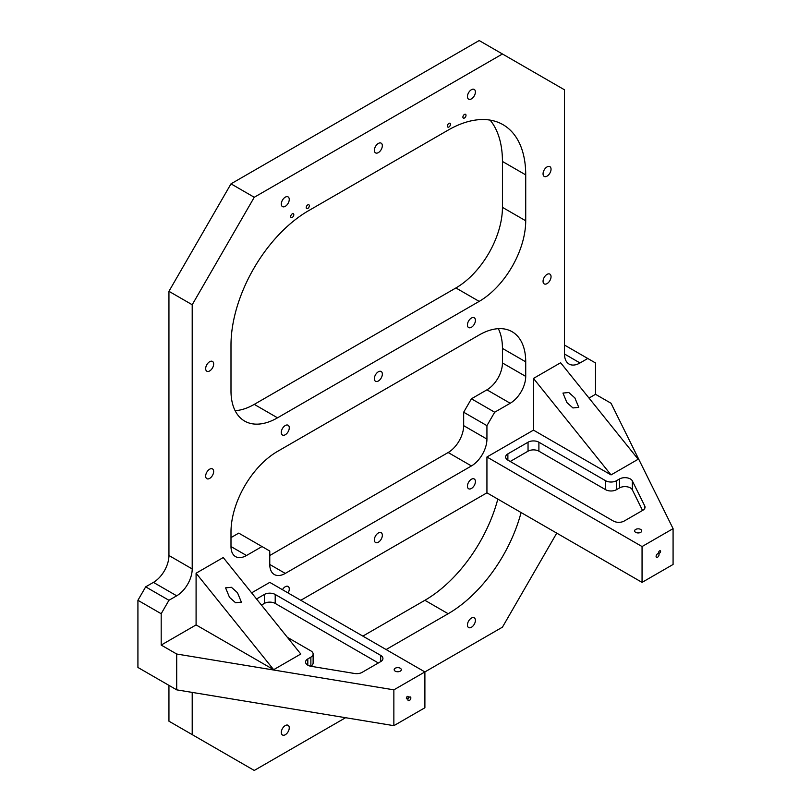 <?xml version="1.0" encoding="UTF-8"?>
<svg xmlns="http://www.w3.org/2000/svg" width="811" height="811" viewBox="0 0 811 811"><rect width="100%" height="100%" fill="white"/><g stroke="black" fill="none" stroke-linecap="round" stroke-linejoin="round"><path stroke-width="1.22" d="M168.941 685.366L168.941 721.192L254.259 770.45L345.608 717.705M254.259 197.276L502.445 53.982L479.179 40.55L230.993 183.844L254.259 197.276L192.207 304.743L192.207 568.947A21.938 12.662 -60 0 1 176.697 595.811L153.431 582.379A21.938 12.662 120 0 0 168.941 555.505L168.941 291.311L230.993 183.844M251.623 592.851L269.769 582.379L424.893 671.934L393.862 689.847L176.697 654.021L161.186 645.069L161.186 613.724L168.941 600.292L145.676 586.85L153.431 582.379M145.676 586.85L137.921 600.292L137.921 667.453L176.697 689.847L176.697 654.021M362.841 636.108L424.893 600.292A109.688 63.329 120 0 0 497.822 499.1M525.721 174.892L525.721 220.785A65.813 37.995 -60 0 1 479.179 301.388L455.914 287.956L254.259 404.375L277.524 417.817A65.813 37.995 -60 0 1 244.618 421.071A65.813 37.995 -60 0 1 230.993 390.943L230.993 345.05A109.688 63.329 -60 0 1 308.555 210.708L448.159 130.105A109.688 63.329 -60 0 1 503.002 124.671A109.688 63.329 -60 0 1 525.721 174.892L502.445 161.45A109.688 63.329 120 0 0 490.118 120.119M235.109 410.67A65.813 37.995 120 0 0 254.259 404.375M455.914 287.956A65.813 37.995 120 0 0 502.445 207.352L502.445 161.45M230.993 546.553L246.503 555.505A21.938 12.662 -60 0 1 235.535 556.599A21.938 12.662 -60 0 1 230.993 546.553L230.993 531.996A65.813 37.995 -60 0 1 277.524 451.403L479.179 334.973A65.813 37.995 -60 0 1 512.086 331.709A65.813 37.995 -60 0 1 525.721 361.838L525.721 376.395A21.938 12.662 -60 0 1 510.21 403.26L486.935 389.827A21.938 12.662 120 0 0 502.445 362.963L502.445 348.406A65.813 37.995 120 0 0 498.329 328.678M486.935 389.827L471.424 398.789L494.69 412.221L486.935 425.653L486.935 439.086A21.938 12.662 -60 0 1 471.424 465.95L285.279 573.418A21.938 12.662 -60 0 1 274.311 574.512A21.938 12.662 -60 0 1 269.769 564.466L285.279 573.418M471.424 465.95L448.159 452.518A21.938 12.662 120 0 0 463.669 425.653L463.669 412.221L471.424 398.789M448.159 452.518L269.769 555.515M230.993 537.602L238.748 533.121L262.014 546.553L246.503 555.505M556.741 533.121L502.445 627.156L424.893 671.934L424.893 707.76L393.862 725.673L176.697 689.847M533.476 430.134L611.038 474.911L638.176 459.239L560.624 362.75L533.476 378.423L533.476 430.134L486.935 456.998L642.059 546.553L673.079 528.64L673.079 564.466L642.059 582.379L486.935 492.824L300.8 600.292M400.269 668.244A3.568 2.058 180 0 1 401.313 669.693A3.568 2.058 180 0 1 399.103 671.599A3.568 2.058 180 0 1 395.221 671.153A3.568 2.058 180 0 1 394.176 669.693A3.568 2.058 180 0 1 396.376 667.798A3.568 2.058 180 0 1 400.269 668.244M196.09 624.916L273.652 669.693L300.79 654.021L223.238 557.542L196.09 573.215L196.09 624.916L161.186 645.069M256.54 598.974L264.345 594.463A7.674 4.43 180 0 1 275.203 594.463L380.683 655.369A7.674 4.43 180 0 1 382.934 658.502A7.674 4.43 180 0 1 380.683 661.634L362.111 672.36A7.674 4.43 180 0 1 354.569 673.485L311.14 666.318A7.674 4.43 180 0 1 305.565 662.06A7.674 4.43 180 0 1 307.815 658.927L310.877 657.153A7.674 4.43 0 0 0 313.127 654.021A7.674 4.43 0 0 0 310.877 650.888L287.358 637.314M273.652 669.693L196.09 573.215M386.107 649.55L448.159 613.724L424.893 600.292M521.088 512.542A109.688 63.329 -60 0 1 448.159 613.724M192.207 692.401L192.207 734.624M467.45 624.977A5.616 3.244 -60 0 1 469.904 619.32A5.616 3.244 -60 0 1 474.232 617.82A5.616 3.244 -60 0 1 475.398 620.385A5.616 3.244 -60 0 1 472.945 626.041A5.616 3.244 -60 0 1 468.616 627.542A5.616 3.244 -60 0 1 467.45 624.977M281.316 732.445A5.616 3.244 -60 0 1 283.759 726.788A5.616 3.244 -60 0 1 288.087 725.287A5.616 3.244 -60 0 1 289.253 727.852A5.616 3.244 -60 0 1 286.8 733.509A5.616 3.244 -60 0 1 282.471 735.009A5.616 3.244 -60 0 1 281.316 732.445M168.941 600.292L176.697 595.811M502.445 53.982L564.497 89.808L564.497 354.001L580.007 362.963A21.938 12.662 -60 0 1 569.038 364.048A21.938 12.662 -60 0 1 564.497 354.001M564.497 345.05L587.762 358.482L580.007 362.963M587.762 358.482L595.517 362.963L595.517 394.308L589.009 398.069M486.935 492.824L486.935 456.998M466.001 115.334A2.19 1.267 -60 0 1 465.038 117.534A2.19 1.267 -60 0 1 463.345 118.122A2.19 1.267 -60 0 1 462.899 117.119A2.19 1.267 -60 0 1 463.851 114.919A2.19 1.267 -60 0 1 465.544 114.331A2.19 1.267 -60 0 1 466.001 115.334M450.48 124.286A2.19 1.267 -60 0 1 449.527 126.496A2.19 1.267 -60 0 1 447.834 127.084A2.19 1.267 -60 0 1 447.378 126.08A2.19 1.267 -60 0 1 448.341 123.87A2.19 1.267 -60 0 1 450.034 123.282A2.19 1.267 -60 0 1 450.48 124.286M290.713 216.527A2.19 1.267 120 0 0 291.169 217.53A2.19 1.267 120 0 0 292.852 216.942A2.19 1.267 120 0 0 293.815 214.743A2.19 1.267 120 0 0 293.359 213.739A2.19 1.267 120 0 0 291.666 214.327A2.19 1.267 120 0 0 290.713 216.527M306.223 207.575A2.19 1.267 120 0 0 306.68 208.579A2.19 1.267 120 0 0 308.373 207.991A2.19 1.267 120 0 0 309.326 205.781A2.19 1.267 120 0 0 308.869 204.777A2.19 1.267 120 0 0 307.176 205.365A2.19 1.267 120 0 0 306.223 207.575M543.056 281.305A5.647 3.264 -60 0 1 545.519 275.618A5.647 3.264 -60 0 1 549.868 274.108A5.647 3.264 -60 0 1 551.044 276.693A5.647 3.264 -60 0 1 548.571 282.38A5.647 3.264 -60 0 1 544.222 283.891A5.647 3.264 -60 0 1 543.056 281.305M543.056 173.838A5.647 3.264 -60 0 1 545.519 168.151A5.647 3.264 -60 0 1 549.868 166.64A5.647 3.264 -60 0 1 551.044 169.225A5.647 3.264 -60 0 1 548.571 174.912A5.647 3.264 -60 0 1 544.222 176.423A5.647 3.264 -60 0 1 543.056 173.838M205.67 476.098A5.647 3.264 -60 0 1 208.133 470.41A5.647 3.264 -60 0 1 212.482 468.9A5.647 3.264 -60 0 1 213.658 471.485A5.647 3.264 -60 0 1 211.195 477.162A5.647 3.264 -60 0 1 206.835 478.683A5.647 3.264 -60 0 1 205.67 476.098M205.67 368.62A5.647 3.264 -60 0 1 208.133 362.943A5.647 3.264 -60 0 1 212.482 361.422A5.647 3.264 -60 0 1 213.658 364.007A5.647 3.264 -60 0 1 211.195 369.694A5.647 3.264 -60 0 1 206.835 371.205A5.647 3.264 -60 0 1 205.67 368.62M467.45 96.58A5.616 3.244 -60 0 1 469.904 90.923A5.616 3.244 -60 0 1 474.232 89.423A5.616 3.244 -60 0 1 475.398 91.988A5.616 3.244 -60 0 1 472.945 97.644A5.616 3.244 -60 0 1 468.616 99.145A5.616 3.244 -60 0 1 467.45 96.58M374.388 150.309A5.616 3.244 -60 0 1 376.831 144.662A5.616 3.244 -60 0 1 381.16 143.152A5.616 3.244 -60 0 1 382.326 145.727A5.616 3.244 -60 0 1 379.872 151.373A5.616 3.244 -60 0 1 375.544 152.884A5.616 3.244 -60 0 1 374.388 150.309M281.316 204.048A5.616 3.244 -60 0 1 283.759 198.391A5.616 3.244 -60 0 1 288.087 196.891A5.616 3.244 -60 0 1 289.253 199.465A5.616 3.244 -60 0 1 286.8 205.112A5.616 3.244 -60 0 1 282.471 206.612A5.616 3.244 -60 0 1 281.316 204.048M479.179 301.388L277.524 417.817M269.769 564.466L269.769 551.034L262.014 546.553M510.21 403.26L494.69 412.221M467.43 486.174A5.647 3.264 -60 0 1 469.893 480.487A5.647 3.264 -60 0 1 474.253 478.977A5.647 3.264 -60 0 1 475.418 481.562A5.647 3.264 -60 0 1 472.955 487.239A5.647 3.264 -60 0 1 468.606 488.759A5.647 3.264 -60 0 1 467.43 486.174M374.358 539.903A5.647 3.264 -60 0 1 376.821 534.216A5.647 3.264 -60 0 1 381.18 532.705A5.647 3.264 -60 0 1 382.346 535.29A5.647 3.264 -60 0 1 379.883 540.978A5.647 3.264 -60 0 1 375.534 542.488A5.647 3.264 -60 0 1 374.358 539.903M282.461 589.698A5.647 3.264 -60 0 1 288.108 586.444A5.647 3.264 -60 0 1 289.274 589.029A5.647 3.264 -60 0 1 288.108 592.963M467.43 324.968A5.647 3.264 -60 0 1 469.893 319.281A5.647 3.264 -60 0 1 474.253 317.77A5.647 3.264 -60 0 1 475.418 320.355A5.647 3.264 -60 0 1 472.955 326.042A5.647 3.264 -60 0 1 468.606 327.553A5.647 3.264 -60 0 1 467.43 324.968M374.358 378.696A5.647 3.264 -60 0 1 376.821 373.019A5.647 3.264 -60 0 1 381.18 371.499A5.647 3.264 -60 0 1 382.346 374.084A5.647 3.264 -60 0 1 379.883 379.771A5.647 3.264 -60 0 1 375.534 381.282A5.647 3.264 -60 0 1 374.358 378.696M281.285 432.435A5.647 3.264 -60 0 1 283.759 426.748A5.647 3.264 -60 0 1 288.108 425.238A5.647 3.264 -60 0 1 289.274 427.823A5.647 3.264 -60 0 1 286.81 433.51A5.647 3.264 -60 0 1 282.461 435.02A5.647 3.264 -60 0 1 281.285 432.435M168.941 291.311L192.207 304.743M161.186 613.724L137.921 600.292M393.862 725.673L393.862 689.847M410.853 697.947A2.088 1.206 120 0 0 410.417 696.994A2.088 1.206 120 0 0 408.815 697.551A2.088 1.206 120 0 0 407.903 699.65A2.088 1.206 120 0 0 408.339 700.603A2.088 1.206 120 0 0 409.94 700.045A2.088 1.206 120 0 0 410.853 697.947M408.288 697.054A1.369 0.791 120 0 0 408.004 696.426A1.369 0.791 120 0 0 406.95 696.791A1.369 0.791 120 0 0 406.352 698.17A1.369 0.791 120 0 0 406.635 698.798A1.369 0.791 120 0 0 407.69 698.433A1.369 0.791 120 0 0 408.288 697.054M463.669 412.221L486.935 425.653M642.059 582.379L642.059 546.553M673.079 528.64L611.038 403.26L595.517 394.308M635.662 532.34A3.568 2.058 0 0 0 639.544 532.786A3.568 2.058 0 0 0 641.744 530.881A3.568 2.058 0 0 0 640.7 529.431A3.568 2.058 0 0 0 636.817 528.985A3.568 2.058 0 0 0 634.618 530.881A3.568 2.058 0 0 0 635.662 532.34M605.604 489.682L605.604 480.73A7.674 4.43 0 0 0 616.461 480.73L619.523 478.966A7.674 4.43 180 0 1 632.337 480.882L632.337 489.834A7.674 4.43 0 0 0 619.523 487.918L616.461 489.682A7.674 4.43 180 0 1 605.604 489.682L538.899 451.18A7.674 4.43 0 0 0 528.042 451.18L510.21 461.479M605.604 480.73L538.899 442.218L538.899 451.18M507.879 453.866L507.879 460.131A7.674 4.43 180 0 1 505.628 456.998A7.674 4.43 180 0 1 507.879 453.866L528.042 442.218A7.674 4.43 180 0 1 538.899 442.218M507.879 460.131L613.359 521.027A7.674 4.43 180 0 0 624.217 521.027L642.788 510.312A7.674 4.43 180 0 0 645.039 507.179A7.674 4.43 180 0 0 644.745 505.952L632.337 480.882M611.038 474.911L533.476 378.423M574.867 397.917L568.805 392.504L562.966 393.071L566.879 402.53L572.941 407.943L578.77 407.375L574.867 397.917M656.099 556.356A2.088 1.206 -60 0 1 657.001 554.268A2.088 1.206 -60 0 1 658.613 553.71A2.088 1.206 -60 0 1 659.039 554.663A2.088 1.206 -60 0 1 658.137 556.762A2.088 1.206 -60 0 1 656.525 557.319A2.088 1.206 -60 0 1 656.099 556.356M658.654 552.504A1.369 0.791 -60 0 1 659.252 551.125A1.369 0.791 -60 0 1 660.306 550.76A1.369 0.791 -60 0 1 660.59 551.389A1.369 0.791 -60 0 1 659.992 552.767A1.369 0.791 -60 0 1 658.938 553.132A1.369 0.791 -60 0 1 658.654 552.504M642.535 510.454L632.337 489.834M229.493 597.322L225.58 587.863L231.419 587.296L237.481 592.709L241.394 602.167L235.555 602.725L229.493 597.322M313.127 654.021L313.127 662.982A7.674 4.43 180 0 1 310.877 666.115L310.674 666.236M261.456 605.087L264.345 603.425L264.345 594.463M378.352 662.982L275.203 603.425A7.674 4.43 0 0 0 264.345 603.425M525.721 376.395L502.445 362.963M525.721 220.785L502.445 207.352M502.445 348.406L525.721 361.838M192.207 568.947L168.941 555.505M486.935 439.086L463.669 425.653M616.461 489.682L616.461 480.73M619.523 478.966L619.523 487.918M644.745 505.952L644.745 508.396M528.042 442.218L528.042 451.18M310.877 657.153L310.877 666.115M275.203 603.425L275.203 594.463M380.683 661.634L380.683 655.369M307.815 665.192L307.815 658.927"/></g></svg>
